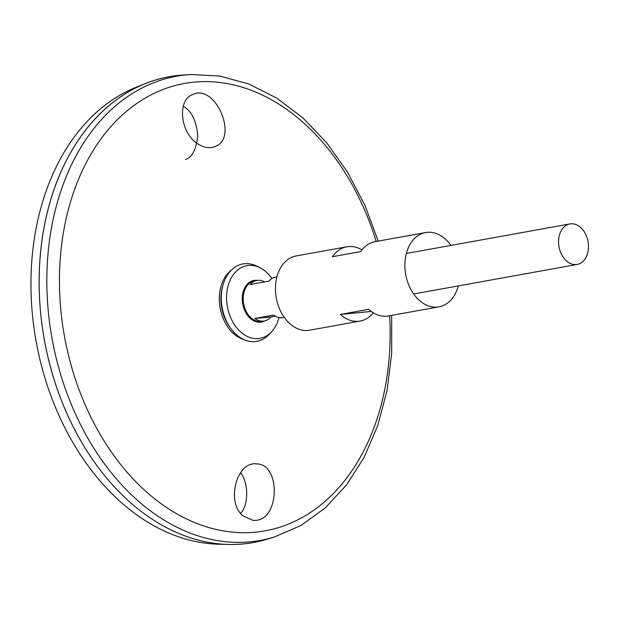<?xml version="1.0" encoding="UTF-8"?>
<svg xmlns="http://www.w3.org/2000/svg" width="619" height="619" viewBox="0 0 619 619"><rect width="100%" height="100%" fill="white"/><g stroke="black" fill="none" stroke-linecap="round" stroke-linejoin="round"><path stroke-width="0.93" d="M458.3 285.916A37.736 27.05 -100.2 0 1 439.033 306.823A37.736 27.05 -100.2 0 1 405.352 272.29A37.736 27.05 -100.2 0 1 425.624 232.558A37.736 27.05 -100.2 0 1 450.98 245.403M373.296 312.858A37.736 27.05 -100.2 0 1 360.196 321.06L309.601 330.198A37.736 27.05 -100.2 0 1 275.919 295.665A37.736 27.05 -100.2 0 1 296.192 255.933L346.787 246.795A37.736 27.05 -100.2 0 1 361.929 249.898M360.196 321.06A37.736 27.05 -100.2 0 1 340.326 314.444L368.568 309.345A37.736 27.05 79.8 0 0 388.438 315.961L439.033 306.823M425.624 232.558L375.021 241.696A37.736 27.05 79.8 0 0 360.66 251.616L332.418 256.715A37.736 27.05 -100.2 0 1 346.787 246.795M340.326 314.444L371.191 311.465M243.081 515.921C225.78 502.218 236.698 461.116 256.452 463.902C280.833 463.53 279.889 519.782 255.376 520.362L253.125 520.401L243.081 515.921M199.264 144.707C204.974 147.926 210.29 148.529 215.203 146.502C238.911 138.076 215.265 82.799 192.563 94.622C176.253 100.317 180.671 135.205 199.264 144.707M391.657 315.381L391.688 353.604L387.03 390.612L377.799 425.439L364.212 457.139L346.578 484.878L325.323 507.882L300.973 525.469L274.194 537.068L267.331 539.164A236.69 169.691 -100.2 0 1 42.154 325.904A236.69 169.691 -100.2 0 1 183.487 74.969L190.652 74.528L219.799 76.029L248.761 83.983L276.716 98.096L302.939 117.912L326.755 142.857L347.584 172.252L364.901 205.299L378.248 241.116M253.411 542.53A236.69 169.691 -100.2 0 1 228.821 544.449A236.69 169.691 -100.2 0 1 42.131 325.904A236.69 169.691 -100.2 0 1 145.558 83.488A236.69 169.691 -100.2 0 1 169.266 76.679M228.821 544.449L219.049 544.225A234.725 168.283 -100.2 0 1 33.921 327.505A234.725 168.283 -100.2 0 1 136.482 87.109L145.558 83.488M240.559 513.182C247.987 506.636 249.442 484.329 240.605 472.622M183.286 106.267C191.642 111.018 196.471 120.891 197.763 135.894C196.238 149.597 192.138 157.458 185.468 159.478M278.976 317.532A36.947 26.485 -100.2 0 1 271.532 331.846L269.133 334.415A39.33 28.195 -100.2 0 1 230.732 328.364L229.618 326.824A36.258 25.998 -100.2 0 1 221.354 305.608A36.258 25.998 -100.2 0 1 222.438 287.077L222.948 285.243A39.33 28.195 -100.2 0 1 256.8 266.147L259.949 267.718A36.947 26.485 -100.2 0 1 271.927 278.519M230.732 328.364A39.33 28.195 -100.2 0 1 221.772 305.353A39.33 28.195 -100.2 0 1 222.948 285.243M271.532 331.846A36.947 26.485 -100.2 0 1 244.923 335.158A36.947 26.485 -100.2 0 1 227.041 304.54A36.947 26.485 -100.2 0 1 259.949 267.718M558.818 245.604A20.582 14.755 -100.2 0 1 569.867 223.931A20.582 14.755 -100.2 0 1 588.05 241.565A20.582 14.755 -100.2 0 1 577.187 264.437A20.582 14.755 -100.2 0 1 558.818 245.604M275.231 316.147L270.99 316.913A20.582 14.755 -100.2 0 1 264.197 320.975A20.582 14.755 -100.2 0 1 254.726 318.483L273.552 315.079A20.582 14.755 79.8 0 0 283.022 317.57L284.237 317.354M276.925 276.848L275.703 277.064A20.582 14.755 79.8 0 0 268.901 281.127L250.076 284.523A20.582 14.755 -100.2 0 1 256.877 280.469A20.582 14.755 -100.2 0 1 264.669 281.893M254.726 318.483L270.99 316.913M389.637 315.744A227.289 162.952 -100.2 0 1 246.849 532.688A227.289 162.952 -100.2 0 1 62.326 322.824A227.289 162.952 -100.2 0 1 175.842 85.383A227.289 162.952 -100.2 0 1 376.22 241.48M243.809 339.545A37.488 26.872 -100.2 0 1 219.791 305.817A37.488 26.872 -100.2 0 1 231.289 270.201M274.194 537.068A235.847 169.088 -100.2 0 1 49.822 324.565A235.847 169.088 -100.2 0 1 190.652 74.528M264.708 320.866A21.131 15.15 -100.2 0 1 242.524 302.699A21.131 15.15 -100.2 0 1 257.396 280.384M264.197 320.975L261.837 321.4A20.582 14.755 -100.2 0 1 243.468 302.559A20.582 14.755 -100.2 0 1 254.525 280.894L256.877 280.469M569.867 223.931L406.358 253.465M577.187 264.437L413.678 293.971"/></g></svg>
